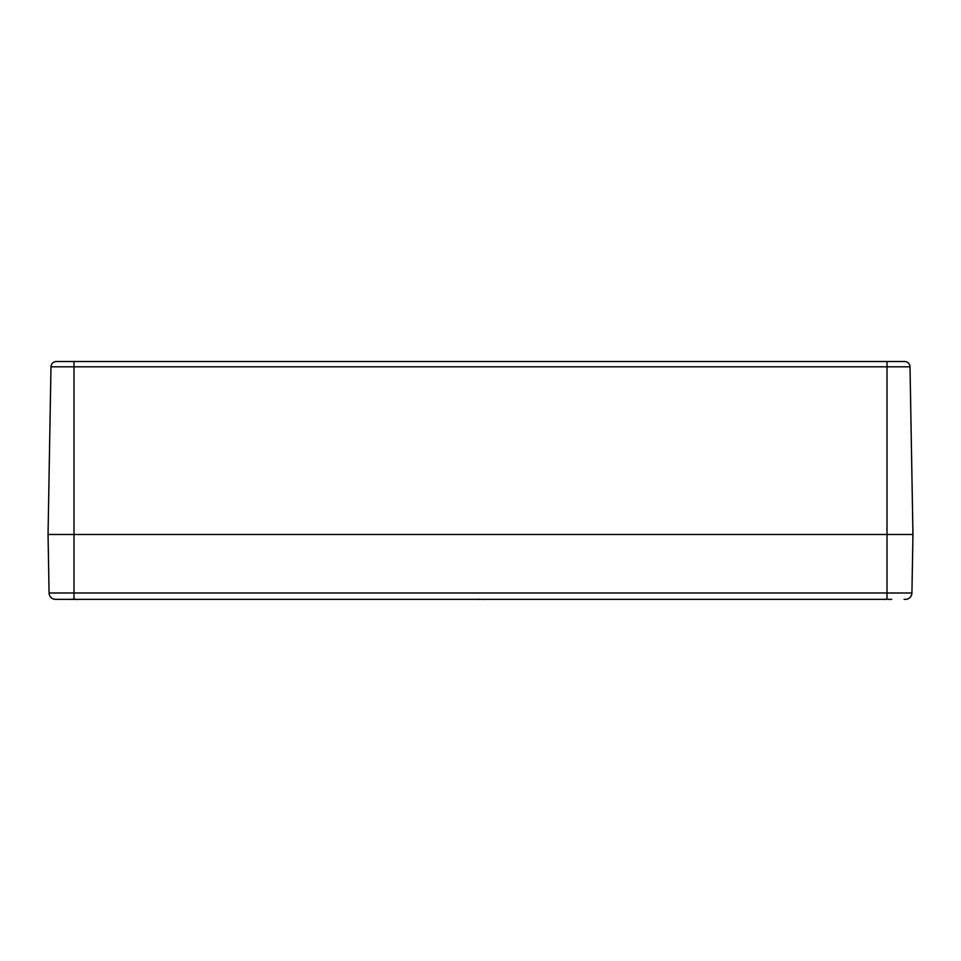 <?xml version="1.0" encoding="UTF-8"?>
<svg xmlns="http://www.w3.org/2000/svg" width="961" height="961" viewBox="0 0 961 961"><rect width="100%" height="100%" fill="white"/><g stroke="black" fill="none" stroke-linecap="round" stroke-linejoin="round"><path stroke-width="1.44" d="M904.301 361.516L904.613 361.516A5.406 5.406 0 0 1 910.019 366.826L912.95 534.496L911.929 592.985A6.487 6.487 0 0 1 905.442 599.364L904.085 599.364M904.613 361.516L56.387 361.516A5.406 5.406 0 0 0 50.981 366.826L910.019 366.826A5.406 5.406 0 0 0 904.613 361.516M905.442 599.364A6.487 6.487 0 0 0 911.929 592.985L887.003 592.985L887.003 599.364L55.558 599.364L73.997 599.364L73.997 534.496L887.003 534.496L48.05 534.496L73.997 534.496L73.997 361.516L56.699 361.516M55.558 599.364A6.487 6.487 0 0 1 49.071 592.985A6.487 6.487 0 0 0 55.558 599.364A6.487 6.487 0 0 1 49.071 592.985L48.05 534.496L50.981 366.826M49.071 592.985L887.003 592.985L887.003 534.496L912.95 534.496L887.003 534.496L887.003 361.516M77.084 599.364L77.084 599.364A27.845 21.01 105.3 0 1 76.508 599.472L75.559 599.352M78.706 599.352L77.397 599.472A27.845 17.622 -103 0 0 77.829 599.364M72.435 599.352L71.486 599.472A27.845 21.01 -105.3 0 1 70.934 599.364L72.676 599.183M485.209 599.352L483.9 599.472A27.845 17.622 -103 0 0 484.332 599.364M478.938 599.352L477.989 599.472A27.845 21.01 -105.3 0 1 477.437 599.364L479.179 599.183M890.09 599.364L890.09 599.364A27.845 21.01 105.3 0 1 889.514 599.472L888.565 599.352M891.712 599.352L890.403 599.472A27.845 17.622 -103 0 0 890.835 599.364M885.441 599.352L884.492 599.472A27.845 21.01 -105.3 0 1 883.94 599.364L885.682 599.183M76.52 599.472L75.318 599.183L76.52 599.472M889.526 599.472L888.324 599.183L889.526 599.472"/></g></svg>
